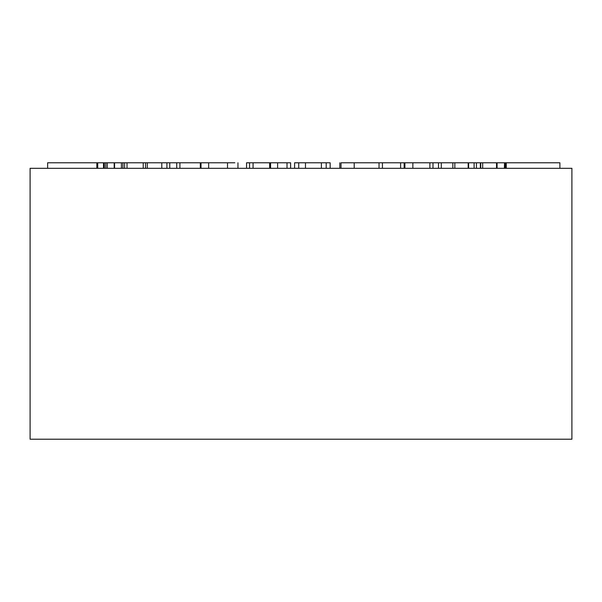 <?xml version="1.0" encoding="UTF-8"?>
<svg xmlns="http://www.w3.org/2000/svg" width="602" height="602" viewBox="0 0 602 602"><rect width="100%" height="100%" fill="white"/><g stroke="black" fill="none" stroke-linecap="round" stroke-linejoin="round"><path stroke-width="0.9" d="M301 168.312L571.9 168.312L571.9 439.212L30.1 439.212L30.1 168.312L301 168.312M559.905 168.312L559.905 162.788L504.536 162.788L504.536 168.312M504.536 162.788L504.371 168.312M505.289 162.788L505.289 168.312M505.334 162.788L505.334 168.312M506.094 162.788L506.094 168.312M506.267 162.788L506.267 168.312M504.371 162.788L482.676 162.788L482.676 168.312M497.086 162.788L497.086 168.312M482.676 162.788L480.72 162.788L480.72 168.312M476.009 162.788L468.612 162.788L468.612 168.312M468.612 162.788L454.841 162.788L454.841 168.312M474.105 162.788L474.105 168.312M454.841 162.788L441.296 162.788L441.296 168.312M481.344 162.788L476.43 162.788L476.43 168.312M441.296 162.788L438.497 162.788L438.497 168.312M438.497 162.788L412.859 162.788L412.859 168.312M429.888 162.788L429.888 168.312M432.996 162.788L432.996 168.312M412.859 162.788L382.443 162.788L382.443 168.312M382.443 162.788L379.034 162.788L379.034 168.312M400.601 162.788L400.601 168.312M404.153 162.788L404.153 168.312M404.89 162.788L404.89 168.312M379.17 162.788L341.018 162.788L341.018 168.312M354.202 162.788L354.202 168.312M330.159 168.312L330.159 162.788L294.589 162.788L294.589 168.312M298.72 162.788L298.72 168.312M305.47 162.788L305.47 168.312M321.393 162.788L321.393 168.312M326.194 162.788L326.194 168.312M290.608 168.312L290.608 162.788L253.066 162.788L253.066 168.312M253.066 162.788L249.559 162.788L249.559 168.312M269.658 162.788L269.658 168.312M270.569 162.788L270.569 168.312M277.605 162.788L277.605 168.312M287.011 162.788L287.011 168.312M249.559 162.788L246.549 162.788L246.549 168.312M234.833 162.788L208.653 162.788L208.653 168.312M208.653 162.788L201.015 162.788L201.015 168.312M227.503 162.788L227.503 168.312M201.015 162.788L179.915 162.788L179.915 168.312M179.915 162.788L176.725 162.788L176.725 168.312M200.315 162.788L200.315 168.312M176.725 162.788L169.764 162.788L169.764 168.312M169.764 162.788L166.92 162.788L166.92 168.312M166.92 162.788L161.787 162.788L161.787 168.312M161.787 162.788L147.302 162.788L147.302 168.312M147.302 162.788L122.906 162.788L122.906 168.312M124.599 162.788L124.599 168.312M127.022 162.788L127.022 168.312M143.216 162.788L143.216 168.312M145.549 162.788L145.549 168.312M122.906 162.788L107.276 162.788L107.276 168.312M107.276 162.788L105.801 162.788L105.801 168.312M114.192 162.788L114.192 168.312M114.561 162.788L114.561 168.312M121.423 162.788L121.423 168.312M105.801 162.788L47.633 162.788L47.633 168.312M96.854 162.788L96.854 168.312M97.72 162.788L97.72 168.312M103.499 162.788L103.499 168.312M104.334 162.788L104.334 168.312M480.358 162.788L480.358 168.312M496.537 168.312L496.537 162.788M468.183 168.312L468.183 162.788M452.839 168.312L452.839 162.788M339.814 168.312L339.814 162.788M237.963 168.312L237.963 162.788"/></g></svg>
